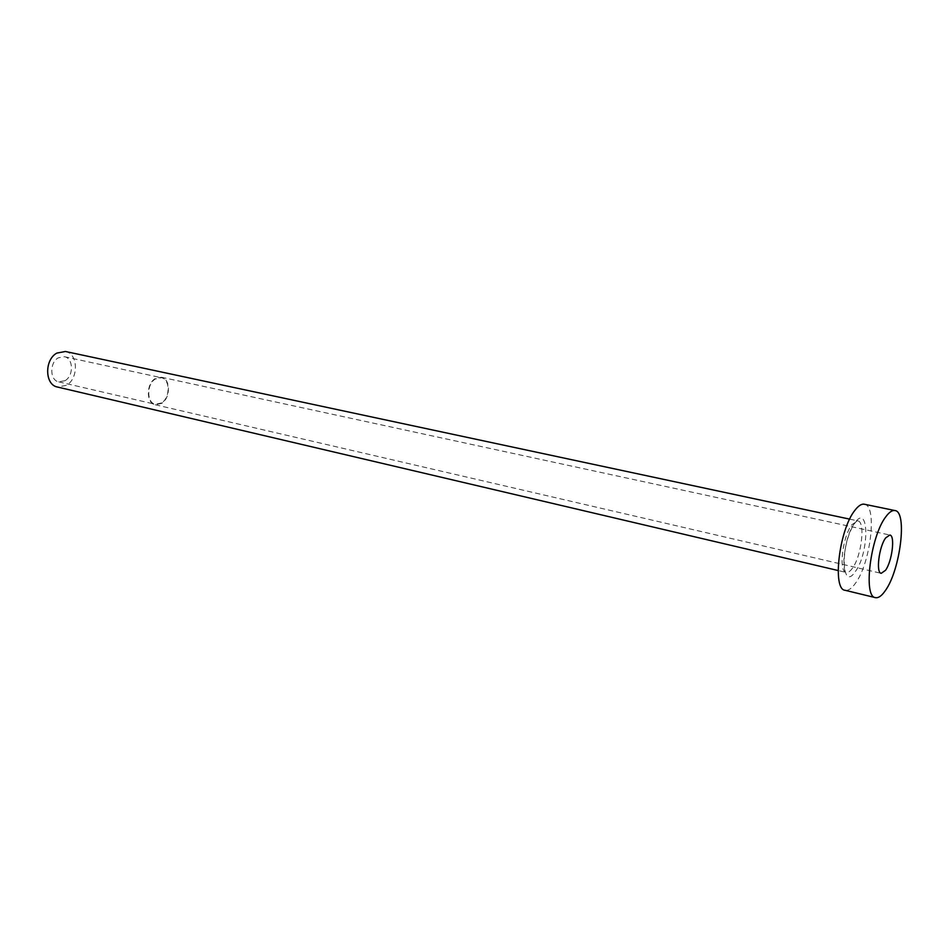 <?xml version="1.0" encoding="UTF-8"?>
<svg xmlns="http://www.w3.org/2000/svg" width="949" height="949" viewBox="0 0 949 949"><rect width="100%" height="100%" fill="white"/><g stroke="black" fill="none" stroke-linecap="round" stroke-linejoin="round"><path stroke-width="0.71" stroke-dasharray="4.75 3.56" d="M161.615 402.922L155.375 404.286C146.573 402.91 146.478 384.143 155.304 379.019L161.33 377.714C170.215 379.066 170.369 397.667 161.615 402.922M65.054 380.679L58.731 381.866C49.751 380.419 49.372 362.577 58.269 357.844L64.378 356.694C73.429 358.105 73.88 375.816 65.054 380.679M161.721 403.349L155.256 404.748C146.146 403.325 146.051 383.906 155.197 378.592L161.437 377.251C170.618 378.639 170.784 397.904 161.721 403.349M65.422 351.486C78.221 353.455 78.874 378.437 66.43 385.33L57.45 387.026M864.397 504.239C877.481 505.378 870.684 563.113 855.405 583.315C851.644 588.594 848.204 590.919 845.085 590.29M854.966 522.685C840.268 541.488 841.016 593.303 855.322 571.559C869.343 553.125 869.32 502.46 854.966 522.685M852.321 568.356C850.09 571.44 848.05 572.793 846.2 572.437C838.358 571.95 842.57 536.256 851.953 524.631L857.777 520.871C865.642 521.499 861.562 556.375 852.321 568.356M58.731 381.866L155.375 404.286M155.256 404.748L881.23 573.326M849.675 519.139L857.777 520.871C857.303 520.349 855.986 521.547 853.827 524.465C848.584 533.172 845.286 544.584 843.934 558.712C844.052 568.902 844.812 573.469 846.2 572.437L838.145 570.539M161.437 377.251L889.83 535.022M64.378 356.694L161.33 377.714"/><path stroke-width="1.42" d="M885.678 537.893C878.999 546.636 875.725 573.042 881.23 573.326L885.524 570.29C892.131 561.345 895.334 535.402 889.83 535.022L885.678 537.893M838.145 570.539L57.45 387.026C44.793 384.962 44.271 359.742 56.857 353.087L65.422 351.486L849.675 519.139M875.452 597.645L845.085 590.29C832.059 589.602 839.201 529.554 854.871 510.348C858.382 505.746 861.55 503.705 864.397 504.239L894.99 510.562C907.529 511.582 900.328 569.898 885.429 590.48C881.763 595.853 878.442 598.238 875.452 597.645C862.938 597.123 870.494 536.41 885.773 516.837C889.189 512.152 892.262 510.052 894.99 510.562"/></g></svg>
